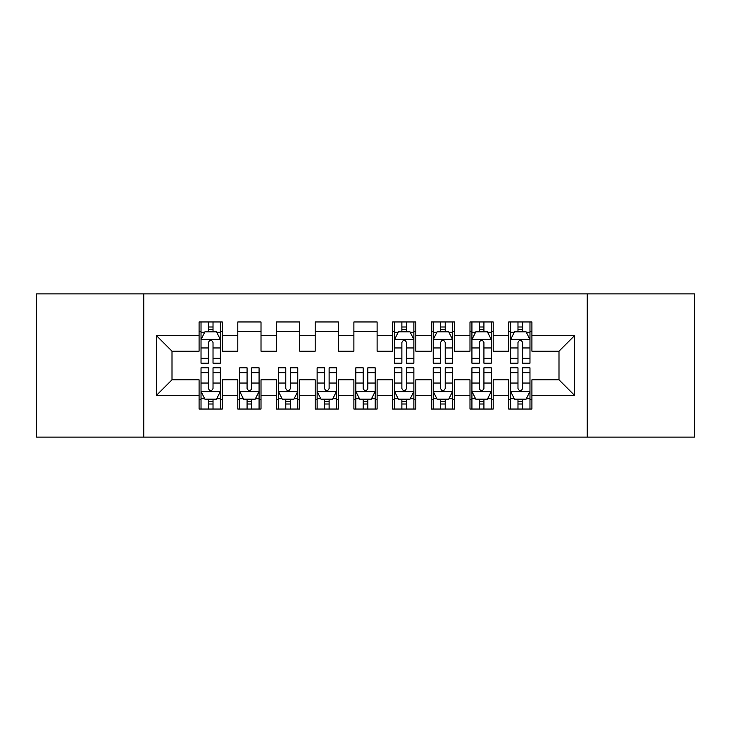 <?xml version="1.0" encoding="UTF-8"?>
<svg xmlns="http://www.w3.org/2000/svg" width="731" height="731" viewBox="0 0 731 731"><rect width="100%" height="100%" fill="white"/><g stroke="black" fill="none" stroke-linecap="round" stroke-linejoin="round"><path stroke-width="1.1" d="M587.249 437.092L694.45 437.092L694.45 293.908L587.249 293.908L587.249 437.092L143.751 437.092L143.751 293.908L36.55 293.908L36.55 437.092L143.751 437.092M587.249 293.908L143.751 293.908M156.516 395.297L156.516 335.703L199.088 335.703L199.088 351.182L172.004 351.182L172.004 379.818L156.516 395.297L199.088 395.297L199.088 409.04L222.306 409.04L222.306 395.297L237.794 395.297L237.794 409.04L261.013 409.04L261.013 395.297L276.492 395.297L276.492 409.04L299.71 409.04L299.71 395.297L315.189 395.297L315.189 409.04L338.407 409.04L338.407 395.297L353.886 395.297L353.886 409.04L377.114 409.04L377.114 395.297L392.593 395.297L392.593 409.04L415.811 409.04L415.811 395.297L431.29 395.297L431.29 409.04L454.508 409.04L454.508 395.297L469.987 395.297L469.987 409.04L493.206 409.04L493.206 395.297L508.694 395.297L508.694 409.04L531.912 409.04L531.912 379.818L558.996 379.818L558.996 351.182L531.912 351.182L531.912 335.703L574.484 335.703L574.484 395.297L531.912 395.297M531.912 335.703L531.912 321.96L508.694 321.96L508.694 335.703L493.206 335.703L493.206 321.96L469.987 321.96L469.987 335.703L454.508 335.703L454.508 321.96L431.29 321.96L431.29 335.703L415.811 335.703L415.811 321.96L392.593 321.96L392.593 335.703L377.114 335.703L377.114 321.96L353.886 321.96L353.886 335.703L338.407 335.703L338.407 321.96L315.189 321.96L315.189 335.703L299.71 335.703L299.71 321.96L276.492 321.96L276.492 335.703L261.013 335.703L261.013 321.96L237.794 321.96L237.794 335.703L222.306 335.703L222.306 321.96L199.088 321.96L199.088 335.703M493.206 395.297L493.206 379.818L508.694 379.818L508.694 395.297M574.484 335.703L558.996 351.182M454.508 395.297L454.508 379.818L469.987 379.818L469.987 395.297M508.694 335.703L508.694 351.182L493.206 351.182L493.206 335.703M415.811 395.297L415.811 379.818L431.29 379.818L431.29 395.297M469.987 335.703L469.987 351.182L454.508 351.182L454.508 335.703M377.114 395.297L377.114 379.818L392.593 379.818L392.593 395.297M431.29 335.703L431.29 351.182L415.811 351.182L415.811 335.703M338.407 395.297L338.407 379.818L353.886 379.818L353.886 395.297M392.593 335.703L392.593 351.182L377.114 351.182L377.114 335.703M299.71 395.297L299.71 379.818L315.189 379.818L315.189 395.297M353.886 335.703L353.886 351.182L338.407 351.182L338.407 335.703M261.013 395.297L261.013 379.818L276.492 379.818L276.492 395.297M315.189 335.703L315.189 351.182L299.71 351.182L299.71 335.703M222.306 395.297L222.306 379.818L237.794 379.818L237.794 395.297M276.492 335.703L276.492 351.182L261.013 351.182L261.013 335.703M172.004 379.818L199.088 379.818L199.088 395.297M237.794 335.703L237.794 351.182L222.306 351.182L222.306 335.703M508.694 331.636L510.622 331.636M529.975 331.636L531.912 331.636M469.987 331.636L471.924 331.636M491.278 331.636L493.206 331.636M431.29 331.636L433.227 331.636M452.571 331.636L454.508 331.636M392.593 331.636L394.521 331.636M413.874 331.636L415.811 331.636M353.886 331.636L377.114 331.636M315.189 331.636L338.407 331.636M276.492 331.636L299.71 331.636M237.794 331.636L261.013 331.636M199.088 331.636L201.025 331.636M220.378 331.636L222.306 331.636M199.088 399.364L201.025 399.364M220.378 399.364L222.306 399.364M237.794 399.364L239.722 399.364M259.076 399.364L261.013 399.364M276.492 399.364L278.429 399.364M297.773 399.364L299.71 399.364M315.189 399.364L317.126 399.364M336.479 399.364L338.407 399.364M353.886 399.364L355.823 399.364M375.177 399.364L377.114 399.364M392.593 399.364L394.521 399.364M413.874 399.364L415.811 399.364M431.29 399.364L433.227 399.364M452.571 399.364L454.508 399.364M469.987 399.364L471.924 399.364M491.278 399.364L493.206 399.364M508.694 399.364L510.622 399.364M529.975 399.364L531.912 399.364M156.516 335.703L172.004 351.182M558.996 379.818L574.484 395.297M213.023 326.995L208.381 326.995M220.378 358.327L213.023 358.327L213.023 363.179L220.378 363.179L220.378 339.568L216.504 331.828L204.899 331.828L201.025 339.568L201.025 363.179L208.381 363.179L208.381 358.327L201.025 358.327M201.025 339.568L201.025 321.96M220.378 339.568L220.378 321.96M208.381 331.828L208.381 321.96M213.023 321.96L213.023 331.828M213.023 358.327L213.023 342.474C211.478 339.495 209.925 339.495 208.381 342.474L208.381 358.327M213.023 331.636L208.381 331.636M208.381 404.005L213.023 404.005M201.025 372.673L208.381 372.673L208.381 367.821L201.025 367.821L201.025 391.432L204.899 399.172L216.504 399.172L220.378 391.432L220.378 367.821L213.023 367.821L213.023 372.673L220.378 372.673M220.378 391.432L220.378 409.04M201.025 391.432L201.025 409.04M213.023 399.172L213.023 409.04M208.381 409.04L208.381 399.172M208.381 372.673L208.381 388.526C209.925 391.505 211.469 391.505 213.023 388.526L213.023 372.673M208.381 399.364L213.023 399.364M247.078 404.005L251.72 404.005M239.722 372.673L247.078 372.673L247.078 367.821L239.722 367.821L239.722 391.432L243.597 399.172L255.201 399.172L259.076 391.432L259.076 367.821L251.72 367.821L251.72 372.673L259.076 372.673M259.076 391.432L259.076 409.04M239.722 391.432L239.722 409.04M251.72 399.172L251.72 409.04M247.078 409.04L247.078 399.172M247.078 372.673L247.078 388.526C248.622 391.505 250.176 391.505 251.72 388.526L251.72 372.673M247.078 399.364L251.72 399.364M285.775 404.005L290.426 404.005M278.429 372.673L285.775 372.673L285.775 367.821L278.429 367.821L278.429 391.432L282.294 399.172L293.908 399.172L297.773 391.432L297.773 367.821L290.426 367.821L290.426 372.673L297.773 372.673M297.773 391.432L297.773 409.04M278.429 391.432L278.429 409.04M290.426 399.172L290.426 409.04M285.775 409.04L285.775 399.172M285.775 372.673L285.775 388.526C287.32 391.505 288.873 391.505 290.426 388.526L290.426 372.673M285.775 399.364L290.426 399.364M324.482 404.005L329.124 404.005M317.126 372.673L324.482 372.673L324.482 367.821L317.126 367.821L317.126 391.432L320.991 399.172L332.605 399.172L336.479 391.432L336.479 367.821L329.124 367.821L329.124 372.673L336.479 372.673M336.479 391.432L336.479 409.04M317.126 391.432L317.126 409.04M329.124 399.172L329.124 409.04M324.482 409.04L324.482 399.172M324.482 372.673L324.482 388.526C326.026 391.505 327.57 391.505 329.124 388.526L329.124 372.673M324.482 399.364L329.124 399.364M363.179 404.005L367.821 404.005M355.823 372.673L363.179 372.673L363.179 367.821L355.823 367.821L355.823 391.432L359.698 399.172L371.302 399.172L375.177 391.432L375.177 367.821L367.821 367.821L367.821 372.673L375.177 372.673M375.177 391.432L375.177 409.04M355.823 391.432L355.823 409.04M367.821 399.172L367.821 409.04M363.179 409.04L363.179 399.172M363.179 372.673L363.179 388.526C364.723 391.505 366.268 391.505 367.821 388.526L367.821 372.673M363.179 399.364L367.821 399.364M406.518 326.995L401.876 326.995M413.874 358.327L406.518 358.327L406.518 363.179L413.874 363.179L413.874 339.568L410.009 331.828L398.395 331.828L394.521 339.568L394.521 363.179L401.876 363.179L401.876 358.327L394.521 358.327M394.521 339.568L394.521 321.96M413.874 339.568L413.874 321.96M401.876 331.828L401.876 321.96M406.518 321.96L406.518 331.828M406.518 358.327L406.518 342.474C404.974 339.495 403.43 339.495 401.876 342.474L401.876 358.327M406.518 331.636L401.876 331.636M401.876 404.005L406.518 404.005M394.521 372.673L401.876 372.673L401.876 367.821L394.521 367.821L394.521 391.432L398.395 399.172L410.009 399.172L413.874 391.432L413.874 367.821L406.518 367.821L406.518 372.673L413.874 372.673M413.874 391.432L413.874 409.04M394.521 391.432L394.521 409.04M406.518 399.172L406.518 409.04M401.876 409.04L401.876 399.172M401.876 372.673L401.876 388.526C403.421 391.505 404.974 391.505 406.518 388.526L406.518 372.673M401.876 399.364L406.518 399.364M445.225 326.995L440.574 326.995M452.571 358.327L445.225 358.327L445.225 363.179L452.571 363.179L452.571 339.568L448.706 331.828L437.092 331.828L433.227 339.568L433.227 363.179L440.574 363.179L440.574 358.327L433.227 358.327M433.227 339.568L433.227 321.96M452.571 339.568L452.571 321.96M440.574 331.828L440.574 321.96M445.225 321.96L445.225 331.828M445.225 358.327L445.225 342.474C443.68 339.495 442.127 339.495 440.574 342.474L440.574 358.327M445.225 331.636L440.574 331.636M440.574 404.005L445.225 404.005M433.227 372.673L440.574 372.673L440.574 367.821L433.227 367.821L433.227 391.432L437.092 399.172L448.706 399.172L452.571 391.432L452.571 367.821L445.225 367.821L445.225 372.673L452.571 372.673M452.571 391.432L452.571 409.04M433.227 391.432L433.227 409.04M445.225 399.172L445.225 409.04M440.574 409.04L440.574 399.172M440.574 372.673L440.574 388.526C442.127 391.505 443.671 391.505 445.225 388.526L445.225 372.673M440.574 399.364L445.225 399.364M483.922 326.995L479.28 326.995M491.278 358.327L483.922 358.327L483.922 363.179L491.278 363.179L491.278 339.568L487.403 331.828L475.799 331.828L471.924 339.568L471.924 363.179L479.28 363.179L479.28 358.327L471.924 358.327M471.924 339.568L471.924 321.96M491.278 339.568L491.278 321.96M479.28 331.828L479.28 321.96M483.922 321.96L483.922 331.828M483.922 358.327L483.922 342.474C482.378 339.495 480.824 339.495 479.28 342.474L479.28 358.327M483.922 331.636L479.28 331.636M479.28 404.005L483.922 404.005M471.924 372.673L479.28 372.673L479.28 367.821L471.924 367.821L471.924 391.432L475.799 399.172L487.403 399.172L491.278 391.432L491.278 367.821L483.922 367.821L483.922 372.673L491.278 372.673M491.278 391.432L491.278 409.04M471.924 391.432L471.924 409.04M483.922 399.172L483.922 409.04M479.28 409.04L479.28 399.172M479.28 372.673L479.28 388.526C480.824 391.505 482.369 391.505 483.922 388.526L483.922 372.673M479.28 399.364L483.922 399.364M522.619 326.995L517.977 326.995M529.975 358.327L522.619 358.327L522.619 363.179L529.975 363.179L529.975 339.568L526.101 331.828L514.496 331.828L510.622 339.568L510.622 363.179L517.977 363.179L517.977 358.327L510.622 358.327M510.622 339.568L510.622 321.96M529.975 339.568L529.975 321.96M517.977 331.828L517.977 321.96M522.619 321.96L522.619 331.828M522.619 358.327L522.619 342.474C521.075 339.495 519.531 339.495 517.977 342.474L517.977 358.327M522.619 331.636L517.977 331.636M517.977 404.005L522.619 404.005M510.622 372.673L517.977 372.673L517.977 367.821L510.622 367.821L510.622 391.432L514.496 399.172L526.101 399.172L529.975 391.432L529.975 367.821L522.619 367.821L522.619 372.673L529.975 372.673M529.975 391.432L529.975 409.04M510.622 391.432L510.622 409.04M522.619 399.172L522.619 409.04M517.977 409.04L517.977 399.172M517.977 372.673L517.977 388.526C519.522 391.505 521.075 391.505 522.619 388.526L522.619 372.673M517.977 399.364L522.619 399.364M220.278 339.376L201.126 339.376M201.025 332.294L204.662 332.294M216.741 332.294L220.378 332.294M208.381 347.956L201.025 347.956M220.378 347.956L213.023 347.956M213.023 329.453L208.381 329.453M201.126 391.624L220.278 391.624M220.378 398.706L216.741 398.706M204.662 398.706L201.025 398.706M213.023 383.044L220.378 383.044M201.025 383.044L208.381 383.044M208.381 401.547L213.023 401.547M239.823 391.624L258.975 391.624M259.076 398.706L255.439 398.706M243.359 398.706L239.722 398.706M251.72 383.044L259.076 383.044M239.722 383.044L247.078 383.044M247.078 401.547L251.72 401.547M278.52 391.624L297.681 391.624M297.773 398.706L294.136 398.706M282.065 398.706L278.429 398.706M290.426 383.044L297.773 383.044M278.429 383.044L285.775 383.044M285.775 401.547L290.426 401.547M317.217 391.624L336.379 391.624M336.479 398.706L332.833 398.706M320.763 398.706L317.126 398.706M329.124 383.044L336.479 383.044M317.126 383.044L324.482 383.044M324.482 401.547L329.124 401.547M355.924 391.624L375.076 391.624M375.177 398.706L371.54 398.706M359.46 398.706L355.823 398.706M367.821 383.044L375.177 383.044M355.823 383.044L363.179 383.044M363.179 401.547L367.821 401.547M413.783 339.376L394.621 339.376M394.521 332.294L398.167 332.294M410.237 332.294L413.874 332.294M401.876 347.956L394.521 347.956M413.874 347.956L406.518 347.956M406.518 329.453L401.876 329.453M394.621 391.624L413.783 391.624M413.874 398.706L410.237 398.706M398.167 398.706L394.521 398.706M406.518 383.044L413.874 383.044M394.521 383.044L401.876 383.044M401.876 401.547L406.518 401.547M452.48 339.376L433.319 339.376M433.227 332.294L436.864 332.294M448.935 332.294L452.571 332.294M440.574 347.956L433.227 347.956M452.571 347.956L445.225 347.956M445.225 329.453L440.574 329.453M433.319 391.624L452.48 391.624M452.571 398.706L448.935 398.706M436.864 398.706L433.227 398.706M445.225 383.044L452.571 383.044M433.227 383.044L440.574 383.044M440.574 401.547L445.225 401.547M491.177 339.376L472.025 339.376M471.924 332.294L475.561 332.294M487.641 332.294L491.278 332.294M479.28 347.956L471.924 347.956M491.278 347.956L483.922 347.956M483.922 329.453L479.28 329.453M472.025 391.624L491.177 391.624M491.278 398.706L487.641 398.706M475.561 398.706L471.924 398.706M483.922 383.044L491.278 383.044M471.924 383.044L479.28 383.044M479.28 401.547L483.922 401.547M529.874 339.376L510.722 339.376M510.622 332.294L514.258 332.294M526.338 332.294L529.975 332.294M517.977 347.956L510.622 347.956M529.975 347.956L522.619 347.956M522.619 329.453L517.977 329.453M510.722 391.624L529.874 391.624M529.975 398.706L526.338 398.706M514.258 398.706L510.622 398.706M522.619 383.044L529.975 383.044M510.622 383.044L517.977 383.044M517.977 401.547L522.619 401.547"/></g></svg>
